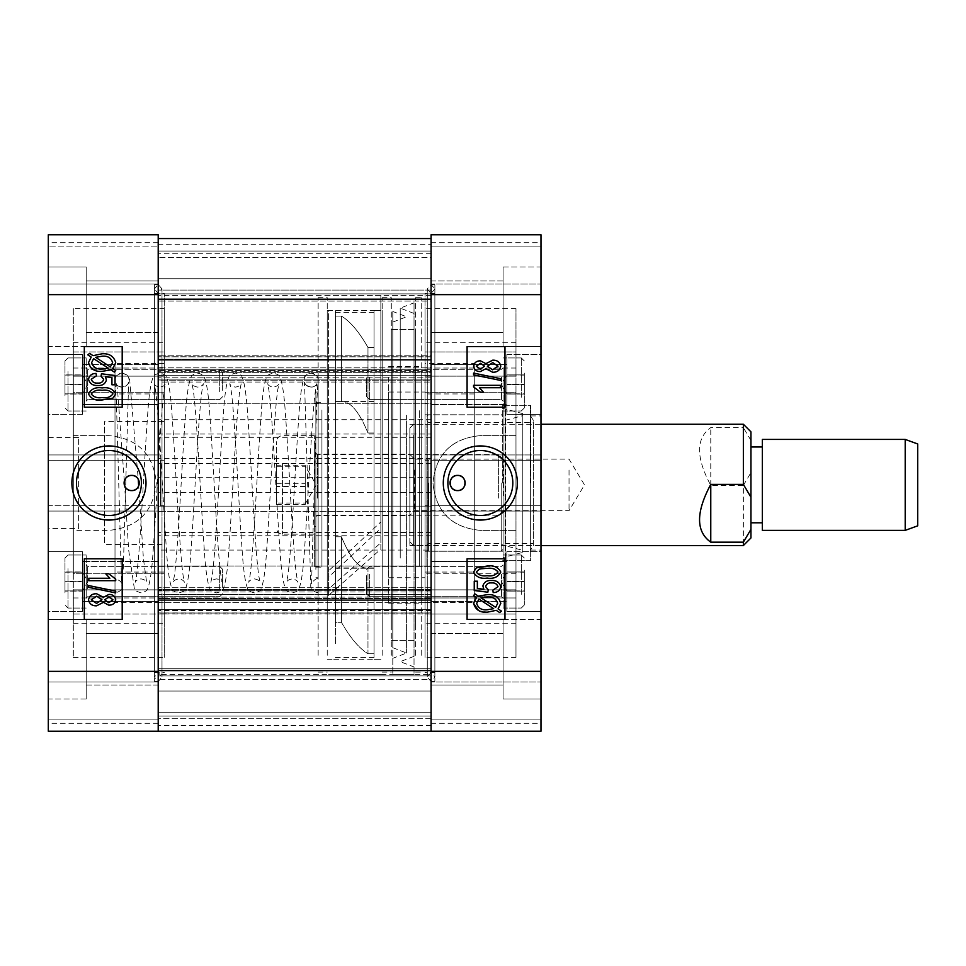 <?xml version="1.0" encoding="UTF-8"?>
<svg xmlns="http://www.w3.org/2000/svg" width="966" height="966" viewBox="0 0 966 966"><rect width="100%" height="100%" fill="white"/><g stroke="black" fill="none" stroke-linecap="round" stroke-linejoin="round"><path stroke-width="0.72" stroke-dasharray="4.83 3.62" d="M480.344 450.53A32.47 32.47 0 0 0 447.886 483A32.47 32.47 0 0 0 480.344 515.47A32.47 32.47 0 0 0 512.813 483A32.47 32.47 0 0 0 480.344 450.53M503.081 619.435L540.984 619.435L540.984 699.022L540.984 619.435L540.984 699.022L540.984 619.435L503.081 619.435L503.081 699.022L540.984 699.022L503.081 699.022L503.081 619.435M503.081 266.978L540.984 266.978L540.984 346.565L540.984 266.978L540.984 346.565L540.984 266.978L503.081 266.978L503.081 346.565L540.984 346.565L503.081 346.565L503.081 266.978M431.077 633.455L503.081 633.455L503.081 685.003L503.081 633.455L503.081 685.003L503.081 633.455L431.077 633.455L431.077 685.003L503.081 685.003L431.077 685.003L431.077 633.455M431.077 280.997L503.081 280.997L503.081 332.546L503.081 280.997L503.081 332.546L503.081 280.997L431.077 280.997L431.077 332.546L503.081 332.546L431.077 332.546L431.077 280.997M506.872 551.598L540.984 551.598L540.984 611.478L540.984 551.598L540.984 611.478L540.984 551.598L506.872 551.598L506.872 611.478L540.984 611.478L506.872 611.478L506.872 551.598M431.077 561.451L506.872 561.451L506.872 601.625L506.872 561.451L506.872 601.625L506.872 561.451L431.077 561.451L431.077 601.625L506.872 601.625L431.077 601.625L431.077 561.451M506.872 354.522L540.984 354.522L540.984 414.402L540.984 354.522L540.984 414.402L540.984 354.522L506.872 354.522L506.872 414.402L540.984 414.402L506.872 414.402L506.872 354.522M431.077 364.375L506.872 364.375L506.872 404.549L506.872 364.375L506.872 404.549L506.872 364.375L431.077 364.375L431.077 404.549L506.872 404.549L431.077 404.549L431.077 364.375M515.977 483L515.977 392.208L425.016 392.208L425.016 597.966L425.016 368.034L425.016 483L425.016 392.208L515.977 392.208L515.977 368.034L425.016 368.034L515.977 368.034L515.977 597.966L425.016 597.966L425.016 483L425.016 597.966L515.977 597.966L515.977 483M515.977 657.339L515.977 589.864L515.977 623.227L515.977 589.864L425.016 589.864L425.016 623.227L425.016 589.864L515.977 589.864L515.977 614.05L425.016 614.05L425.016 657.339L425.016 614.05L515.977 614.05L515.977 657.339L425.016 657.339M515.977 623.227L425.016 623.227M540.984 483L540.984 415.923L540.984 483M530.757 483L530.757 405.309L530.757 483M502.706 483L502.706 405.309L502.706 483M425.016 363.614L425.016 602.386L425.016 363.614L474.282 363.614L474.282 602.386L474.282 363.614M425.016 602.386L474.282 602.386M434.869 483L434.869 284.789L434.869 681.211L434.869 288.955L431.077 284.415L427.286 288.955L427.286 483L427.286 288.955L431.077 293.507L434.869 288.955L434.869 677.045L431.077 681.585L427.286 677.045L431.077 672.493L434.869 677.045L434.869 483M425.016 483L425.016 293.507L425.016 483M431.077 483L431.077 284.789L431.077 483M425.016 393.935L425.016 460.263L428.807 460.263L428.807 505.737L428.807 460.263L428.807 483L428.807 460.263L425.016 460.263L425.016 393.935L474.282 393.935L474.282 572.065L474.282 393.935M425.016 572.065L425.016 505.737L428.807 505.737L428.807 483L428.807 505.737L425.016 505.737L425.016 572.065L474.282 572.065M428.807 460.263L425.016 460.263L428.807 460.263M485.874 368.71L480.416 371.548C476.552 371.608 474.258 369.833 473.557 366.223C474.282 362.576 476.612 360.789 480.525 360.861L485.874 363.663L492.732 360.173C497.188 360.064 499.881 362.069 500.774 366.186C499.869 370.352 497.164 372.369 492.636 372.236L485.874 368.71M500.774 380.471L473.557 374.868L473.557 373.093L500.774 378.696L500.774 380.471M500.436 385.325L500.436 387.74L479.414 387.74L483.555 392.22L480.452 392.22L473.557 386.895L473.557 385.325L500.436 385.325M467.085 346.565L467.085 407.205L504.976 407.205L504.976 346.565L467.085 346.565M487.178 578.091C480.706 579.032 476.166 577.016 473.557 572.041L476.359 567.875L487.178 566.028C493.65 565.098 498.178 567.114 500.774 572.077C498.154 577.064 493.614 579.069 487.178 578.091M493.203 592.556L492.853 590.154L498.021 586.748C496.995 583.923 494.834 582.655 491.549 582.921C488.434 582.667 486.453 583.911 485.62 586.652L488.241 589.803L487.842 592.218L474.246 590.492L474.246 581.194L477.349 581.194L477.349 588.451L483.869 589.272L482.867 585.964C484.111 582.051 486.961 580.228 491.404 580.506C496.391 580.252 499.507 582.329 500.774 586.724C499.929 590.576 497.405 592.52 493.203 592.556M473.557 603.267L476.528 597.556L473.557 595.636L474.922 593.897L478.399 596.143L487.323 594.633C494.459 594.15 498.939 597.073 500.774 603.388L498.07 608.906L501.463 611.116L499.712 612.589L496.222 610.343L487.202 612.202M484.051 612.021L483.012 611.876M480.537 611.273L478.436 610.403M467.085 558.795L467.085 619.435L504.976 619.435L504.976 558.795L467.085 558.795M431.077 294.642L431.077 234.762L431.077 246.885L431.077 234.762L431.077 242.72L431.077 234.762L540.984 234.762L540.984 284.028L540.984 234.762L540.984 246.885L540.984 234.762L431.077 234.762L540.984 234.762L431.077 234.762L540.984 234.762L540.984 671.358L431.077 671.358L431.077 454.95L540.984 454.95L431.077 454.95L431.077 460.263L431.077 294.642L540.984 294.642M431.077 731.238L158.207 731.238L431.077 731.238L158.207 731.238L431.077 731.238L431.077 670.597L431.077 716.084L158.207 716.084L158.207 670.597L158.207 731.238L158.207 725.551L158.207 731.238L431.077 731.238L431.077 725.551L431.077 731.238L158.207 731.238L540.984 731.238L431.077 731.238L540.984 731.238L431.077 731.238L431.077 671.358L431.077 731.238L540.984 731.238L431.077 731.238L540.984 731.238L540.984 671.358M428.807 505.737L425.016 505.737L425.016 551.224L425.016 505.737L428.807 505.737M431.077 246.885L431.077 284.028L540.984 284.028L431.077 284.028L540.984 284.028L431.077 284.028L431.077 246.885L431.077 284.028L431.077 246.885L540.984 246.885L431.077 246.885L540.984 246.885L431.077 246.885L540.984 246.885L431.077 246.885L540.984 246.885L431.077 246.885L431.077 234.762L431.077 246.885M431.077 719.115L431.077 681.972L540.984 681.972L431.077 681.972L540.984 681.972L431.077 681.972L431.077 719.115L431.077 681.972L431.077 719.115L540.984 719.115L431.077 719.115M431.077 234.762L540.984 234.762L431.077 234.762M540.984 505.737L431.077 505.737L540.984 505.737M425.016 351.95L425.016 308.661L425.016 351.95L515.977 351.95L515.977 308.661L515.977 351.95L425.016 351.95M425.016 376.136L425.016 342.773L425.016 376.136L515.977 376.136L515.977 342.773L515.977 376.136L425.016 376.136M540.984 460.263L431.077 460.263L540.984 460.263M431.077 511.05L540.984 511.05L431.077 511.05M515.977 573.792L425.016 573.792L515.977 573.792M515.977 435.63L480.344 435.63C451.569 438.431 435.775 454.201 432.973 482.952C435.726 511.763 451.52 527.569 480.344 530.37L515.977 530.37L480.344 530.37C451.508 527.581 435.726 511.775 432.973 482.952C435.775 454.189 451.557 438.419 480.344 435.63L515.977 435.63L515.977 368.034L515.977 435.63M487.166 609.788L493.662 608.677L478.955 599.125L476.661 603.339C478.146 608.157 481.648 610.307 487.166 609.788M497.683 603.303C496.162 598.654 492.72 596.565 487.359 597.036L480.959 597.809L495.679 607.36L497.683 603.303M479.679 569.071L476.31 572.138C478.87 575.265 482.493 576.448 487.166 575.676C491.923 576.473 495.546 575.253 498.021 572.005C495.473 568.865 491.863 567.682 487.166 568.443L485.282 568.467M480.525 363.276L476.31 366.223L480.344 369.133L484.582 366.186L480.525 363.276M492.732 362.588L487.347 366.247L492.624 369.821L498.021 366.186L492.732 362.588M501.197 483L501.197 551.224L501.197 483M426.912 483L426.912 549.702L426.912 483M428.421 483L428.421 551.224L428.421 483M505.109 545.657L505.109 420.343L505.109 545.657L522.799 550.354L522.799 415.646L522.799 550.354M505.109 420.343L522.799 415.646M522.799 552.371L522.799 413.629L522.799 552.371L503.081 557.599L503.081 408.401L503.081 557.599M522.799 413.629L503.081 408.401M503.081 561.475L503.081 404.525L503.081 561.475L505.109 561.475L505.109 404.525L505.109 561.475L505.556 560.691L530.37 560.691L530.37 405.309L530.37 560.691M503.081 404.525L505.109 404.525L505.556 405.309L505.556 560.691L505.556 405.309L530.37 405.309M533.401 545.657L533.401 420.343L533.401 545.657L530.37 550.27L530.37 415.73L530.37 550.27M533.401 420.343L530.37 415.73M505.109 422.359L505.109 543.641L505.109 422.359L533.401 422.359L533.401 543.641L533.401 422.359M505.109 543.641L533.401 543.641M431.077 244.241L431.077 238.554L158.207 238.554L431.077 238.554L158.207 238.554L158.207 299.194L158.207 238.554L431.077 238.554L431.077 278.727L158.207 278.727L431.077 278.727L158.207 278.727L431.077 278.727L431.077 251.063L431.077 278.727L431.077 251.063L158.207 251.063L431.077 251.063L158.207 251.063L431.077 251.063L158.207 251.063L431.077 251.063L158.207 251.063L431.077 251.063L431.077 238.554L431.077 244.241L158.207 244.241M431.077 670.597L431.077 610.198L431.077 613.048L158.207 613.048L158.207 299.194L431.077 299.194L431.077 238.554L431.077 299.194L158.207 299.194L158.207 355.802L158.207 299.194L431.077 299.194L431.077 511.425L158.207 511.425L431.077 511.425L431.077 506.124L158.207 506.124L431.077 506.124L431.077 670.597L158.207 670.597L158.207 610.198L158.207 613.048L431.077 613.048L431.077 609.582L158.207 609.582L431.077 609.582L431.077 602.591L431.077 670.597L158.207 670.597L158.207 716.084L158.207 675.91L158.207 716.084L431.077 716.084L431.077 679.69L158.207 679.69L431.077 679.69L431.077 675.91L431.077 712.292L158.207 712.292L431.077 712.292L431.077 716.084L431.077 670.597L158.207 670.597M431.077 599.21L431.077 598.522L158.207 598.522L158.207 599.21L158.207 594.488L158.207 598.522L431.077 598.522L431.077 594.488L431.077 599.21L158.207 599.21L431.077 599.21L431.077 597.121L431.077 599.21M158.207 403.788L158.207 370.582L158.207 403.788L431.077 403.788L431.077 371.27L158.207 371.27L431.077 371.27L431.077 370.582L431.077 375.303L158.207 375.303L431.077 375.303L431.077 377.791L158.207 377.791L431.077 377.791L431.077 403.788L158.207 403.788L158.207 356.744L158.207 403.788M158.207 380.193L158.207 370.582L158.207 382.041L431.077 382.041L158.207 382.041L158.207 293.881L158.207 380.193L431.077 380.193L431.077 382.041L431.077 370.582L158.207 370.582L431.077 370.582L431.077 372.659L158.207 372.659L431.077 372.659L431.077 379.155L158.207 379.155L431.077 379.155L431.077 382.041L431.077 380.193L158.207 380.193M158.207 359.195L158.207 355.802L158.207 359.594L431.077 359.594L158.207 359.594L158.207 356.744L158.207 359.195L431.077 359.594L431.077 253.708L431.077 290.09L158.207 290.09L431.077 290.09L431.077 293.881L431.077 257.499L158.207 257.499L431.077 257.499L431.077 253.708L431.077 355.802L158.207 355.802L431.077 355.802L431.077 359.594L158.207 359.195M431.077 369.229L431.077 403.788L431.077 360.197L158.207 360.197L431.077 360.197L431.077 356.744L431.077 367.201L158.207 367.201L431.077 367.201L431.077 369.229L158.207 369.229L431.077 369.229M158.207 597.121L158.207 590.637L158.207 597.121L431.077 597.121L158.207 597.121M158.207 550.077L158.207 492.479L158.207 550.077L431.077 550.077L431.077 492.479L431.077 550.077M431.077 674.389L431.077 295.403L431.077 674.389L158.207 674.389L158.207 295.403L158.207 674.389M431.077 295.403L158.207 295.403M158.207 294.642L158.207 460.263L48.3 460.263L158.207 460.263L158.207 454.95L158.207 511.05L158.207 505.737L48.3 505.737L48.3 671.358L158.207 671.358L158.207 731.238L48.3 731.238L158.207 731.238L48.3 731.238L158.207 731.238L158.207 681.972L158.207 731.238L158.207 718.728L431.077 718.728L431.077 691.064L158.207 691.064L158.207 718.728L158.207 691.064L158.207 718.728L158.207 691.064L431.077 691.064L158.207 691.064L431.077 691.064L431.077 718.728L431.077 691.064L431.077 718.728L158.207 718.728L158.207 731.238L158.207 505.737L48.3 505.737L48.3 294.642L158.207 294.642L158.207 234.762L48.3 234.762L158.207 234.762L158.207 242.72L158.207 234.762L48.3 234.762L48.3 294.642M431.077 600.562L431.077 602.591L158.207 602.591L158.207 566.004L158.207 602.591L431.077 602.591L431.077 566.004L431.077 594.488L158.207 594.488L431.077 594.488L431.077 592.001L158.207 592.001L431.077 592.001L431.077 566.004L158.207 566.004L431.077 566.004L431.077 600.562L158.207 600.562L431.077 600.562M431.077 668.713L431.077 675.91L158.207 675.91L158.207 587.739L158.207 675.91L431.077 675.91L158.207 675.91L431.077 675.91L431.077 587.739L431.077 597.121L431.077 590.637L158.207 590.637L431.077 590.637L431.077 587.739L158.207 587.739L431.077 587.739L431.077 589.598L158.207 589.598L431.077 589.598L431.077 668.713L158.207 668.713L431.077 668.713M431.077 356.852L158.207 356.744L431.077 356.744L431.077 359.195L431.077 356.852L158.207 356.852L431.077 356.852M431.077 301.078L431.077 293.881L158.207 293.881L431.077 293.881L158.207 293.881L431.077 293.881L431.077 380.193L431.077 301.078L158.207 301.078L431.077 301.078M431.077 434.024L431.077 477.313L431.077 434.024L158.207 434.024L158.207 419.715L158.207 477.313L158.207 434.024M431.077 463.668L158.207 463.668L431.077 463.668M431.077 238.554L158.207 238.554M431.077 477.313L158.207 477.313L431.077 477.313M431.077 492.479L158.207 492.479L431.077 492.479M431.077 458.367L158.207 458.367L431.077 458.367M431.077 718.728L158.207 718.728L431.077 718.728M431.077 253.708L158.207 253.708L431.077 253.708M431.077 716.084L158.207 716.084L431.077 716.084M108.941 450.53A32.47 32.47 0 0 0 76.471 483A32.47 32.47 0 0 0 108.941 515.47A32.47 32.47 0 0 0 141.398 483A32.47 32.47 0 0 0 108.941 450.53M86.203 699.022L48.3 699.022L48.3 619.435L48.3 699.022L48.3 619.435L48.3 699.022L86.203 699.022L86.203 619.435L48.3 619.435L86.203 619.435L86.203 699.022M86.203 346.565L48.3 346.565L48.3 266.978L48.3 346.565L48.3 266.978L48.3 346.565L86.203 346.565L86.203 266.978L48.3 266.978L86.203 266.978L86.203 346.565M158.207 685.003L86.203 685.003L86.203 633.455L86.203 685.003L86.203 633.455L86.203 685.003L158.207 685.003L158.207 633.455L86.203 633.455L158.207 633.455L158.207 685.003M158.207 332.546L86.203 332.546L86.203 280.997L86.203 332.546L86.203 280.997L86.203 332.546L158.207 332.546L158.207 280.997L86.203 280.997L158.207 280.997L158.207 332.546M82.412 611.478L48.3 611.478L48.3 551.598L48.3 611.478L48.3 551.598L48.3 611.478L82.412 611.478L82.412 551.598L48.3 551.598L82.412 551.598L82.412 611.478M158.207 601.625L82.412 601.625L82.412 561.451L82.412 601.625L82.412 561.451L82.412 601.625L158.207 601.625L158.207 561.451L82.412 561.451L158.207 561.451L158.207 601.625M82.412 414.402L48.3 414.402L48.3 354.522L48.3 414.402L48.3 354.522L48.3 414.402L82.412 414.402L82.412 354.522L48.3 354.522L82.412 354.522L82.412 414.402M158.207 404.549L82.412 404.549L82.412 364.375L82.412 404.549L82.412 364.375L82.412 404.549L158.207 404.549L158.207 364.375L82.412 364.375L158.207 364.375L158.207 404.549M73.307 308.661L73.307 376.136L73.307 342.773L73.307 376.136L164.268 376.136L164.268 308.661L164.268 376.136L164.268 342.773L164.268 376.136L73.307 376.136L73.307 351.95L164.268 351.95L73.307 351.95L73.307 308.661L164.268 308.661M73.307 342.773L164.268 342.773M78.62 528.474L78.62 437.526L78.62 528.474L48.3 528.474L48.3 437.526L48.3 528.474M78.62 437.526L48.3 437.526M164.268 602.386L164.268 363.614L164.268 602.386L115.002 602.386L115.002 363.614L115.002 602.386M164.268 363.614L115.002 363.614M154.415 483L154.415 284.789L154.415 681.211L154.415 288.955L158.207 293.507L161.998 288.955L161.998 483L161.998 288.955L158.207 284.415L154.415 288.955L154.415 677.045L158.207 672.493L161.998 677.045L158.207 681.585L154.415 677.045L154.415 483M164.268 483L164.268 293.507L164.268 483M158.207 483L158.207 284.789L158.207 483M164.268 393.935L164.268 460.263L164.268 421.599L164.268 460.263L160.477 460.263L160.477 505.737L160.477 460.263L160.477 505.737L160.477 460.263L164.268 460.263L164.268 393.935L115.002 393.935L115.002 572.065L115.002 393.935M164.268 544.401L164.268 505.737L164.268 572.065L164.268 505.737L160.477 505.737L164.268 505.737L164.268 544.401L104.388 544.401L104.388 421.599L104.388 544.401M164.268 421.599L104.388 421.599M164.268 572.065L115.002 572.065M103.41 597.29L108.868 594.452C112.732 594.392 115.026 596.167 115.727 599.777C115.002 603.412 112.672 605.211 108.76 605.139L103.41 602.337L96.552 605.827C92.096 605.936 89.403 603.931 88.51 599.814C89.415 595.648 92.12 593.631 96.648 593.764L103.41 597.29M88.51 585.529L115.727 591.132L115.727 592.907L88.51 587.304L88.51 585.529M88.848 580.675L88.848 578.26L109.87 578.26L105.729 573.78L108.832 573.78L115.727 579.105L115.727 580.675L88.848 580.675M122.199 619.435L122.199 558.795L84.308 558.795L84.308 619.435L122.199 619.435M102.106 387.909C108.578 386.98 113.119 388.996 115.727 393.959L112.925 398.125L102.106 399.972C95.634 400.902 91.106 398.886 88.51 393.923C91.13 388.936 95.658 386.931 102.106 387.909M96.093 373.444L96.431 375.846L91.263 379.252C92.301 382.077 94.451 383.345 97.735 383.079C100.862 383.333 102.831 382.089 103.664 379.348L101.056 376.197L101.442 373.782L115.039 375.508L115.039 384.806L111.935 384.806L111.935 377.549L105.415 376.728L106.429 380.036C105.173 383.949 102.324 385.772 97.88 385.494C92.893 385.76 89.766 383.683 88.51 379.276C89.355 375.424 91.879 373.48 96.093 373.444M112.756 368.444L115.727 370.364L114.362 372.103L110.897 369.857L101.961 371.367C94.825 371.85 90.333 368.927 88.51 362.612L91.215 357.094L87.821 354.884L89.584 353.411L93.062 355.657L102.082 353.798C109.375 353.302 113.916 356.285 115.727 362.733L112.756 368.444M122.199 407.205L122.199 346.565L84.308 346.565L84.308 407.205L122.199 407.205M73.307 435.63L73.307 368.034L73.307 435.63L108.941 435.63L73.307 435.63M160.477 460.263L164.268 460.263L160.477 460.263M160.477 505.737L164.268 505.737L160.477 505.737M158.207 731.238L48.3 731.238L158.207 731.238L48.3 731.238L48.3 671.358M158.207 246.885L158.207 234.762L158.207 246.885L158.207 234.762L158.207 246.885L48.3 246.885L158.207 246.885L48.3 246.885L158.207 246.885L48.3 246.885L158.207 246.885L48.3 246.885L158.207 246.885L158.207 284.028L158.207 246.885M48.3 234.762L158.207 234.762L48.3 234.762M164.268 597.966L164.268 368.034L164.268 597.966L164.268 368.034L164.268 597.966L73.307 597.966L73.307 530.37L108.941 530.37C137.715 527.569 153.509 511.799 156.311 483.048C153.558 454.237 137.764 438.431 108.941 435.63C137.727 438.419 153.509 454.189 156.311 482.952C153.57 511.775 137.776 527.581 108.941 530.37L73.307 530.37L73.307 597.966L164.268 597.966M164.268 614.05L164.268 657.339L164.268 589.864L164.268 614.05L73.307 614.05L73.307 657.339L73.307 614.05L164.268 614.05M164.268 589.864L164.268 623.227L164.268 589.864L73.307 589.864L73.307 623.227L73.307 589.864L164.268 589.864M158.207 284.028L48.3 284.028L158.207 284.028M158.207 454.95L48.3 454.95L158.207 454.95M158.207 511.05L48.3 511.05L158.207 511.05M158.207 719.115L48.3 719.115L158.207 719.115M158.207 681.972L48.3 681.972L158.207 681.972M73.307 368.034L164.268 368.034L73.307 368.034L73.307 392.208L164.268 392.208L73.307 392.208L73.307 573.792L164.268 573.792L73.307 573.792L73.307 597.966L73.307 368.034M102.118 356.212L95.622 357.323L110.329 366.875L112.624 362.661C111.138 357.843 107.637 355.693 102.118 356.212M91.613 362.697C93.122 367.358 96.564 369.435 101.925 368.964L108.325 368.191L93.605 358.64L91.613 362.697M102.118 397.557C106.888 398.366 110.51 397.123 112.974 393.862C110.414 390.735 106.791 389.564 102.118 390.324C97.361 389.527 93.738 390.747 91.263 393.995C93.811 397.135 97.421 398.318 102.118 397.557M108.76 602.724L112.974 599.777L108.941 596.867L104.702 599.814L108.76 602.724M96.552 603.412L101.949 599.753L96.66 596.179L91.263 599.814L96.552 603.412M425.016 410.731L425.016 566.378L425.016 410.731M419.329 410.731L419.329 566.378L419.329 410.731M421.224 377.271L421.224 603.134L421.224 377.271M388.634 377.271L388.634 603.134L388.634 377.271M388.634 569.409L388.634 392.039L388.634 569.409M425.016 569.409L425.016 392.039L425.016 569.409M415.537 655.298L415.537 297.673L415.537 655.298M421.224 655.298L421.224 297.673L421.224 655.298M391.29 626.33L391.29 329.515L391.29 626.33M415.537 626.33L415.537 329.515L415.537 626.33M382.186 655.298L382.186 297.673L382.186 655.298M391.29 655.298L391.29 297.673L391.29 655.298M374.035 643.573L374.035 310.557L374.035 643.573M382.186 643.573L382.186 310.557L382.186 643.573M335.383 560.437L335.383 401.892L335.383 560.437M374.035 560.437L374.035 401.892L374.035 560.437M327.233 643.573L327.233 310.557L327.233 643.573M335.383 643.573L335.383 310.557L335.383 643.573M318.14 655.298L318.14 297.673L318.14 655.298M327.233 655.298L327.233 297.673L327.233 655.298M315.87 569.409L315.87 392.039L315.87 569.409M318.14 569.409L318.14 392.039L318.14 569.409M321.932 410.043L321.932 567.139L321.932 410.043M315.87 410.043L315.87 567.139L315.87 410.043M315.87 522.835L315.87 443.201L315.87 522.835M321.932 522.835L321.932 443.201L321.932 522.835M409.85 456.954L409.85 515.59L409.85 456.954M315.87 456.954L315.87 515.59L315.87 456.954M419.329 429.701L419.329 545.536L419.329 429.701M409.85 429.701L409.85 545.536L409.85 429.701M367.974 568.189L374.035 568.189L374.035 653.704L367.974 653.704C359.135 648.355 350.296 637.886 341.445 622.309L335.383 622.309L335.383 536.794L341.445 536.794C350.296 558.227 359.135 568.696 367.974 568.189L367.974 653.704C359.135 648.355 350.296 637.886 341.445 622.309L335.383 622.309L335.383 312.453L335.383 316.087L341.445 316.087C350.296 321.436 359.135 331.906 367.974 347.482L374.035 347.482L374.035 657.339L374.035 653.704L367.974 653.704L367.974 568.189L374.035 568.189L374.035 653.704L374.035 312.453L374.035 432.997L367.974 432.997C359.135 411.564 350.296 401.095 341.445 401.602L335.383 401.602L335.383 568.274L335.383 536.794L341.445 536.794L341.445 622.309L341.445 536.794C350.296 558.227 359.135 568.696 367.974 568.189L366.802 568.274L367.974 568.189M374.035 519.43L374.035 401.518L374.035 519.43M367.974 347.482L367.974 432.997C359.135 411.564 350.296 401.095 341.445 401.602L335.383 401.602L335.383 316.087L341.445 316.087L341.445 401.602L342.628 401.518L341.445 401.602L341.445 316.087C350.296 321.436 359.135 331.906 367.974 347.482L374.035 347.482L374.035 432.997L367.974 432.997L367.974 347.482M380.858 549.074L380.858 542.771L328.561 589.031L328.561 595.442L380.858 549.074L380.858 295.403L380.858 528.33L328.561 577.173L328.561 570.87L380.858 521.918L380.858 310.557L328.561 310.557L328.561 570.87M328.561 595.442L328.561 577.173M328.561 589.031L328.561 310.557M380.858 542.771L380.858 310.557M380.858 528.33L380.858 521.918M419.329 451.146L419.329 566.378L419.329 451.146M426.912 451.146L426.912 566.378L426.912 451.146M426.912 510.012L426.912 424.255L426.912 510.012M419.329 510.012L419.329 424.255L419.329 510.012M314.348 451.146L314.348 566.378L314.348 451.146M321.932 451.146L321.932 566.378L321.932 451.146M321.932 502.163L321.932 443.201L321.932 502.163M314.348 502.163L314.348 443.201L314.348 502.163M392.8 417.457L392.8 647.703L392.8 417.457M406.601 415.259L406.601 653.016L406.601 415.259M392.8 556.73L392.8 311.475L392.8 556.73M392.8 406.408L392.8 674.389L392.8 406.408M414.028 406.408L414.028 674.389L414.028 406.408M414.028 560.304L414.028 302.829L414.028 560.304M400.226 558.106L400.226 308.13L400.226 558.106M414.028 413.883L414.028 656.349L414.028 413.883M414.028 549.256L414.028 329.515L414.028 549.256M392.8 549.256L392.8 329.515L392.8 549.256M917.7 525.83L917.7 443.962M905.202 439.421L905.202 530.37M762.319 506.727L762.319 446.992L762.319 506.727M750.944 506.727L750.944 446.992L750.944 506.727M762.319 439.421L762.319 530.37M409.85 531.36L409.85 428.047L409.85 531.36M413.641 435.34L413.641 545.536L413.641 435.34M409.85 467.315L409.85 515.409L409.85 467.315M414.595 470.044L414.595 510.664L414.595 470.044M569.034 470.044L569.034 510.664L569.034 470.044M750.944 537.953L750.944 431.838M743.361 424.255L743.361 427.612L710.771 427.612C695.834 438.262 695.834 457.522 710.771 485.391L743.361 485.391L743.361 545.536M743.361 485.391L750.944 472.603M750.944 440.411L743.361 427.612M710.771 485.391L710.771 427.612M82.412 393.935L82.412 384.251L64.976 384.251L64.976 374.88L64.976 394.043L64.976 384.673L82.412 384.673L64.976 384.673L64.976 375.098L82.412 375.098L82.412 394.043L64.976 394.043L64.976 374.88L82.412 375.098L82.412 393.935L82.412 379.566L82.412 384.251L64.976 384.251L64.976 394.043L82.412 394.043L82.412 374.88L64.976 374.88L82.412 374.88L82.412 393.826L64.976 393.826L82.412 393.935L87.882 384.468L82.412 374.989L87.882 384.468L82.412 393.935M64.976 395.819L64.976 360.97L64.976 395.819M86.203 376.402L86.203 401.144L86.203 376.402M222.639 390.361L222.639 372.26L222.639 390.361M219.68 391.785L219.68 369.302L219.68 391.785M86.203 397.28L86.203 357.939L86.203 397.28M276.457 504.578L305.256 504.578L305.256 465.95L305.256 503.008L276.457 503.008L276.457 504.578L276.457 465.201L276.457 503.008M276.457 503.745L276.457 441.691L276.457 503.745M314.348 470.345L314.348 518.247L314.348 470.345M503.841 495.836L503.841 459.804L503.841 495.836M498.613 498.118L498.613 454.575L498.613 498.118M314.348 506.389L314.348 435.63L314.348 506.389M305.256 504.578L305.256 503.008M276.457 483.314L305.256 483.314L305.256 503.841L305.256 466.783L276.457 466.783M305.256 483.314L305.256 465.201L276.457 465.201M305.256 465.201L305.256 466.783M305.256 486.466L276.457 486.466M82.412 591.011L82.412 581.327L64.976 581.327L64.976 571.957L64.976 591.12L64.976 581.749L82.412 581.749L64.976 581.749L64.976 572.174L82.412 572.174L82.412 591.12L64.976 591.12L64.976 571.957L82.412 572.174L82.412 591.011L82.412 576.642L82.412 581.327L64.976 581.327L64.976 591.12L82.412 591.12L82.412 571.957L64.976 571.957L82.412 571.957L82.412 590.902L64.976 590.902L82.412 591.011L87.882 581.532L82.412 572.065L87.882 581.532L82.412 591.011M64.976 592.895L64.976 558.034L64.976 592.895M86.203 573.478L86.203 598.208L86.203 573.478M222.639 587.437L222.639 569.336L222.639 587.437M219.68 588.862L219.68 566.378L219.68 588.862M86.203 594.356L86.203 555.003L86.203 594.356M506.872 389.358L506.872 375.098L524.309 374.88L524.309 394.043L506.872 393.826L524.309 393.826L524.309 384.251L506.872 384.251L506.872 394.043L524.309 394.043L524.309 374.88L524.309 384.251L506.872 384.251L506.872 393.935L506.872 374.989L524.309 375.098L524.309 394.043L506.872 394.043L506.872 374.88L524.309 374.88L506.872 374.88L506.872 384.673L524.309 384.673L506.872 384.673L506.872 389.358M524.309 373.105L524.309 407.966L524.309 373.105M503.081 392.522L503.081 367.792L503.081 392.522M366.645 378.563L366.645 396.664L366.645 378.563M369.604 377.138L369.604 399.622L369.604 377.138M503.081 371.644L503.081 410.997L503.081 371.644M506.872 586.434L506.872 572.174L524.309 571.957L524.309 591.12L506.872 590.902L524.309 590.902L524.309 581.327L506.872 581.327L506.872 591.12L524.309 591.12L524.309 571.957L524.309 581.327L506.872 581.327L506.872 591.011L506.872 572.065L524.309 572.174L524.309 591.12L506.872 591.12L506.872 571.957L524.309 571.957L506.872 571.957L506.872 581.749L524.309 581.749L506.872 581.749L506.872 586.434M524.309 570.182L524.309 605.03L524.309 570.182M503.081 589.598L503.081 564.856L503.081 589.598M366.645 575.639L366.645 593.74L366.645 575.639M369.604 574.215L369.604 596.698L369.604 574.215M503.081 568.72L503.081 608.061L503.081 568.72M318.14 380.109A7.016 7.016 0 0 0 311.124 373.093A7.016 7.016 0 0 0 304.121 380.109A7.016 7.016 0 0 0 311.124 387.112A7.016 7.016 0 0 0 318.14 380.109L318.14 578.888L318.14 379.215L316.715 402.436L311.547 583.911C310.629 583.959 315.797 577.402 318.14 578.888L318.14 378.877C318.961 377.03 316.619 375.098 311.124 373.093C306.814 374.24 304.652 375.52 304.628 376.909C302.056 382.439 300.136 395.48 298.868 416.032C295.246 465.141 291.382 553.506 287.699 576.593L286.528 582.244C287.119 580.602 289.015 579.479 292.215 578.888C295.415 579.479 297.311 580.602 297.902 582.244L296.743 576.593C293.048 553.506 289.184 465.141 285.574 416.032C284.306 395.48 282.386 382.439 279.814 376.909C279.79 375.52 277.616 374.24 273.306 373.093C268.995 374.24 266.833 375.52 266.797 376.909C264.225 382.439 262.305 395.48 261.037 416.032C257.427 465.141 253.563 553.506 249.868 576.593L248.709 582.244C249.3 580.602 251.196 579.479 254.396 578.888C257.596 579.479 259.492 580.602 260.083 582.244L258.912 576.593C255.229 553.506 251.365 465.141 247.743 416.032C246.475 395.48 244.555 382.439 241.983 376.909C241.959 375.52 239.797 374.24 235.487 373.093C231.176 374.24 229.002 375.52 228.978 376.909C226.406 382.439 224.486 395.48 223.218 416.032C219.608 465.141 215.744 553.506 212.049 576.593L210.878 582.244C211.469 580.602 213.365 579.479 216.565 578.888C219.777 579.479 221.673 580.602 222.265 582.244L221.093 576.593C217.398 553.506 213.534 465.141 209.924 416.032C208.656 395.48 206.736 382.439 204.164 376.909C204.14 375.52 201.966 374.24 197.656 373.093C193.345 374.24 191.183 375.52 191.159 376.909C188.587 382.439 186.667 395.48 185.4 416.032C181.777 465.141 177.913 553.506 174.218 576.593L173.059 582.244C173.651 580.602 175.546 579.479 178.746 578.888C181.946 579.479 183.842 580.602 184.434 582.244L183.274 576.593C179.579 553.506 175.715 465.141 172.105 416.032C170.837 395.48 168.917 382.439 166.345 376.909C166.309 375.52 164.148 374.24 159.837 373.093C155.526 374.24 153.352 375.52 153.328 376.909C150.756 382.439 148.836 395.48 147.569 416.032C143.958 465.141 140.094 553.506 136.399 576.593L135.24 582.244C135.82 580.602 137.727 579.479 140.927 578.888C143.946 579.334 145.842 580.457 146.615 582.244L143.415 558.686L138.669 485.946M318.14 592.907L318.14 592.895C312.73 591.409 310.279 588.68 310.774 584.744L304.495 382.089C304.58 384.287 306.79 385.965 311.124 387.112C314.336 386.521 316.232 385.398 316.812 383.756L315.653 389.407C311.958 412.494 308.094 500.859 304.483 549.968C303.215 570.52 301.295 583.561 298.723 589.091C298.699 590.48 296.526 591.76 292.215 592.907C287.904 591.76 285.743 590.48 285.719 589.091C283.135 583.561 281.215 570.52 279.947 549.968C276.336 500.859 272.472 412.494 268.777 389.407L267.618 383.756C268.21 385.398 270.106 386.521 273.306 387.112C276.505 386.521 278.401 385.398 278.993 383.756L277.834 389.407C274.139 412.494 270.275 500.859 266.664 549.968C265.396 570.52 263.476 583.561 260.892 589.091C260.868 590.48 258.707 591.76 254.396 592.907C250.085 591.76 247.912 590.48 247.888 589.091C245.316 583.561 243.396 570.52 242.128 549.968C238.517 500.859 234.653 412.494 230.959 389.407L229.799 383.756C230.379 385.398 232.275 386.521 235.487 387.112C238.687 386.521 240.582 385.398 241.174 383.756L240.003 389.407C236.32 412.494 232.444 500.859 228.833 549.968C227.565 570.52 225.646 583.561 223.074 589.091C223.049 590.48 220.876 591.76 216.565 592.907C212.266 591.76 210.093 590.48 210.069 589.091C207.497 583.561 205.577 570.52 204.309 549.968C200.699 500.859 196.822 412.494 193.14 389.407L191.968 383.756C192.56 385.398 194.456 386.521 197.656 387.112C200.868 386.521 202.763 385.398 203.343 383.756L202.184 389.407C198.489 412.494 194.625 500.859 191.014 549.968C189.747 570.52 187.827 583.561 185.255 589.091C185.231 590.48 183.057 591.76 178.746 592.907C174.435 591.76 172.274 590.48 172.25 589.091C169.666 583.561 167.746 570.52 166.478 549.968C162.868 500.859 159.004 412.494 155.309 389.407L154.149 383.756C154.741 385.398 156.637 386.521 159.837 387.112C163.037 386.521 164.932 385.398 165.524 383.756L164.365 389.407C160.67 412.494 156.806 500.859 153.196 549.968C151.928 570.52 150.008 583.561 147.424 589.091C147.4 590.48 145.238 591.76 140.927 592.907L135.904 590.926L134.419 589.091L128.659 549.968L124.626 485.789M115.002 380.109L115.002 592.907L115.002 380.109A7.016 7.016 0 0 0 122.018 387.112A7.016 7.016 0 0 0 129.021 380.109A7.016 7.016 0 0 0 122.018 373.093A7.016 7.016 0 0 0 115.002 380.109L115.002 378.877C114.181 377.03 116.524 375.098 122.018 373.093L126.92 374.965L129.637 379.421L138.247 479.233M115.002 379.203L115.002 578.875C119.313 580.047 121.511 581.725 121.595 583.911L116.403 401.627L115.002 379.215M431.077 612.939L158.207 612.939L431.077 612.939M431.077 535.768L158.207 535.768M431.077 437.296L158.207 437.296M431.077 532.495L158.207 532.495M431.077 610.597L158.207 610.597L431.077 610.597M431.077 613.99L158.207 613.99L431.077 613.99M68.006 371.644L68.006 410.997L68.006 371.644M87.713 391.785L87.713 369.302L87.713 391.785M282.519 463.402L282.519 534.162L282.519 463.402M317.379 498.118L317.379 454.575L317.379 498.118M68.006 568.72L68.006 608.061L68.006 568.72M87.713 588.862L87.713 566.378L87.713 588.862M521.278 397.28L521.278 357.939L521.278 397.28M501.571 377.138L501.571 399.622L501.571 377.138M521.278 594.356L521.278 555.003L521.278 594.356M501.571 574.215L501.571 596.698L501.571 574.215M530.757 415.923L540.984 415.923M502.706 405.309L530.757 405.309M434.869 672.493L425.016 672.493M434.869 284.789L431.077 284.789M425.016 414.776L502.706 414.776M425.016 551.224L502.706 551.224M434.869 681.211L431.077 681.211M434.869 293.507L425.016 293.507M502.706 560.691L530.757 560.691M530.757 550.077L540.984 550.077M515.977 308.661L425.016 308.661M515.977 342.773L425.016 342.773M431.077 723.28L540.984 723.28M431.077 242.72L540.984 242.72M427.286 483L427.286 677.045L427.286 483M502.706 549.702L501.197 551.224L428.421 551.224L426.912 549.702M426.912 420.85L428.421 422.359L501.197 422.359L502.706 420.85M426.912 416.298L428.421 414.776L501.197 414.776L502.706 416.298M426.912 545.15L428.421 543.641L501.197 543.641L502.706 545.15M431.077 419.715L158.207 419.715M431.077 610.198L158.207 610.198L431.077 610.198M431.077 725.551L158.207 725.551M154.415 672.493L164.268 672.493M154.415 284.789L158.207 284.789M154.415 681.211L158.207 681.211M154.415 293.507L164.268 293.507M73.307 657.339L164.268 657.339M73.307 623.227L164.268 623.227M158.207 242.72L48.3 242.72M158.207 723.28L48.3 723.28M161.998 483L161.998 677.045L161.998 483M426.912 403.414L425.016 403.414M388.634 366.645L421.224 366.645M388.634 577.753L425.016 577.753M415.537 672.119L421.224 672.119M391.29 640.277L415.537 640.277M382.186 672.119L391.29 672.119M374.035 659.235L382.186 659.235M335.383 567.899L374.035 567.899M327.233 659.235L335.383 659.235M318.14 672.119L327.233 672.119M315.87 577.753L318.14 577.753M315.87 402.653L321.932 402.653M315.87 526.579L314.348 526.579M315.87 454.201L409.85 454.201M409.85 424.255L426.912 424.255M409.85 545.536L426.912 545.536M315.87 515.59L409.85 515.59M315.87 443.201L314.348 443.201M315.87 567.139L321.932 567.139M315.87 392.039L318.14 392.039M318.14 297.673L327.233 297.673M327.233 310.557L335.383 310.557M335.383 401.892L374.035 401.892M374.035 310.557L382.186 310.557M382.186 297.673L391.29 297.673M391.29 329.515L415.537 329.515M415.537 297.673L421.224 297.673M388.634 392.039L425.016 392.039M388.634 603.134L421.224 603.134M426.912 566.378L425.016 566.378M374.035 568.274L335.383 568.274M374.035 401.518L335.383 401.518M374.035 657.339L335.383 657.339M374.035 312.453L335.383 312.453M380.858 674.389L328.561 674.389M380.858 295.403L328.561 295.403M380.858 659.235L328.561 659.235M314.348 566.378L321.932 566.378M314.348 403.414L321.932 403.414M392.8 647.703L406.601 653.016L392.8 658.317M392.8 322.076L406.601 316.776L392.8 311.475M392.8 674.389L414.028 674.389M414.028 313.443L400.226 308.13L414.028 302.829M414.028 656.349L400.226 661.65L414.028 666.963M392.8 329.515L414.028 329.515M392.8 640.277L414.028 640.277M392.8 295.403L414.028 295.403M409.85 541.745L413.641 545.536L540.984 545.536M409.85 454.382L414.595 459.128L569.034 459.128L584.515 484.896L569.034 510.664L414.595 510.664L409.85 515.409M409.85 428.047L413.641 424.255L540.984 424.255M68.006 357.939L64.976 360.97L68.006 357.939L86.203 357.939L68.006 357.939M87.713 399.622L86.203 401.144L87.713 399.622L219.68 399.622L87.713 399.622M222.639 372.26L219.68 369.302L87.713 369.302L86.203 367.792L87.713 369.302L219.68 369.302L222.639 372.26M86.203 410.997L68.006 410.997L64.976 407.966L68.006 410.997L86.203 410.997M222.639 396.664L219.68 399.622L222.639 396.664M305.256 503.841L316.196 484.896L305.256 465.95M314.348 534.162L282.519 534.162C278.836 533.8 276.807 531.783 276.457 528.1M503.841 459.804L498.613 454.575L317.379 454.575L314.348 451.545M503.841 509.976L498.613 515.216L317.379 515.216L314.348 518.247M314.348 435.63L282.519 435.63C278.836 435.98 276.807 438.009 276.457 441.691M68.006 555.003L64.976 558.034L68.006 555.003L86.203 555.003L68.006 555.003M87.713 596.698L86.203 598.208L87.713 596.698L219.68 596.698L87.713 596.698M222.639 569.336L219.68 566.378L87.713 566.378L86.203 564.856L87.713 566.378L219.68 566.378L222.639 569.336M86.203 608.061L68.006 608.061L64.976 605.03L68.006 608.061L86.203 608.061M222.639 593.74L219.68 596.698L222.639 593.74M501.402 384.468L506.872 393.935L501.402 384.468L506.872 374.989L501.402 384.468M521.278 357.939L524.309 360.97L521.278 357.939L503.081 357.939L521.278 357.939M501.571 399.622L503.081 401.144L501.571 399.622L369.604 399.622L501.571 399.622M366.645 372.26L369.604 369.302L501.571 369.302L503.081 367.792L501.571 369.302L369.604 369.302L366.645 372.26M503.081 410.997L521.278 410.997L524.309 407.966L521.278 410.997L503.081 410.997M366.645 396.664L369.604 399.622L366.645 396.664M501.402 581.532L506.872 591.011L501.402 581.532L506.872 572.065L501.402 581.532M521.278 555.003L524.309 558.034L521.278 555.003L503.081 555.003L521.278 555.003M501.571 596.698L503.081 598.208L501.571 596.698L369.604 596.698L501.571 596.698M366.645 569.336L369.604 566.378L501.571 566.378L503.081 564.856L501.571 566.378L369.604 566.378L366.645 569.336M503.081 608.061L521.278 608.061L524.309 605.03L521.278 608.061L503.081 608.061M366.645 593.74L369.604 596.698L366.645 593.74M124.336 481.104L117.49 389.407L116.331 383.756C116.91 385.398 118.806 386.521 122.018 387.112C126.353 385.965 128.563 384.287 128.647 382.089L123.37 566.704L121.861 587.557C121.801 590.021 119.518 591.808 115.002 592.907"/><path stroke-width="1.45" d="M457.606 490.583A7.583 7.583 0 0 1 450.023 483A7.583 7.583 0 0 1 457.606 475.417C447.85 474.946 447.813 491.042 457.606 490.583C467.387 491.042 467.387 474.958 457.606 475.417A7.583 7.583 0 0 1 465.189 483A7.583 7.583 0 0 1 457.606 490.583M480.344 445.942A37.058 37.058 0 0 0 443.285 483A37.058 37.058 0 0 0 480.344 520.058A37.058 37.058 0 0 0 517.402 483A37.058 37.058 0 0 0 480.344 445.942M480.344 450.53A32.47 32.47 0 0 0 447.886 483A32.47 32.47 0 0 0 480.344 515.47A32.47 32.47 0 0 0 512.813 483A32.47 32.47 0 0 0 480.344 450.53M478.436 610.403L473.557 603.267L476.528 597.556L473.557 595.636L474.922 593.897L478.399 596.143L487.323 594.633C494.459 594.15 498.939 597.073 500.774 603.388L498.07 608.906L501.463 611.116L499.712 612.589L496.222 610.343L487.202 612.202L484.051 612.021M483.012 611.876L480.537 611.273M540.984 234.762L540.984 731.238L431.077 731.238L431.077 234.762L540.984 234.762M467.085 558.795L467.085 619.435L504.976 619.435L504.976 558.795L467.085 558.795M467.085 346.565L467.085 407.205L504.976 407.205L504.976 346.565L467.085 346.565M487.202 612.202C479.969 612.722 475.417 609.751 473.557 603.267M487.166 609.788L493.662 608.677L478.955 599.125L476.661 603.339C478.146 608.157 481.648 610.307 487.166 609.788M497.683 603.303C496.162 598.654 492.72 596.565 487.359 597.036L480.959 597.809L495.679 607.36L497.683 603.303M500.774 586.724C499.929 590.576 497.405 592.52 493.203 592.556L492.853 590.154L498.021 586.748C496.995 583.923 494.834 582.655 491.549 582.921C488.434 582.667 486.453 583.911 485.62 586.652L488.241 589.803L487.842 592.218L474.246 590.492L474.246 581.194L477.349 581.194L477.349 588.451L483.869 589.272L482.867 585.964C484.111 582.051 486.961 580.228 491.404 580.506C496.391 580.252 499.507 582.329 500.774 586.724M487.178 578.091C480.706 579.032 476.166 577.016 473.557 572.041L476.359 567.875L487.178 566.028C493.65 565.098 498.178 567.114 500.774 572.077C498.154 577.064 493.614 579.069 487.178 578.091M487.166 568.443C482.408 567.634 478.786 568.865 476.31 572.138C478.87 575.265 482.493 576.448 487.166 575.676C491.923 576.473 495.546 575.253 498.021 572.005C495.473 568.865 491.863 567.682 487.166 568.443M485.282 568.467L480.983 568.805M480.971 568.817L479.679 569.071M473.557 385.325L500.436 385.325L500.436 387.74L479.414 387.74L483.555 392.22L480.452 392.22L473.557 386.895L473.557 385.325M500.774 378.696L500.774 380.471L473.557 374.868L473.557 373.093L500.774 378.696M485.874 368.71L480.416 371.548C476.552 371.608 474.258 369.833 473.557 366.223C474.282 362.576 476.612 360.789 480.525 360.861L485.874 363.663L492.732 360.173C497.188 360.064 499.881 362.069 500.774 366.186C499.869 370.352 497.164 372.369 492.636 372.236L485.874 368.71M480.525 363.276L476.31 366.223L480.344 369.133L484.582 366.186L480.525 363.276M492.732 362.588L487.347 366.247L492.624 369.821L498.021 366.186L492.732 362.588M431.077 731.238L48.3 731.238L48.3 671.358L158.207 671.358L158.207 299.194L431.077 299.194L431.077 671.358L540.984 671.358M158.207 238.554L431.077 238.554M131.678 490.583A7.583 7.583 0 0 1 124.095 483A7.583 7.583 0 0 1 131.678 475.417C141.434 474.946 141.471 491.042 131.678 490.583C121.897 491.042 121.897 474.958 131.678 475.417A7.583 7.583 0 0 1 139.261 483A7.583 7.583 0 0 1 131.678 490.583M108.941 445.942A37.058 37.058 0 0 0 71.882 483A37.058 37.058 0 0 0 108.941 520.058A37.058 37.058 0 0 0 145.999 483A37.058 37.058 0 0 0 108.941 445.942M108.941 450.53A32.47 32.47 0 0 0 76.471 483A32.47 32.47 0 0 0 108.941 515.47A32.47 32.47 0 0 0 141.398 483A32.47 32.47 0 0 0 108.941 450.53M48.3 671.358L48.3 234.762L158.207 234.762L158.207 294.642L48.3 294.642M158.207 731.238L158.207 294.642M122.199 407.205L122.199 346.565L84.308 346.565L84.308 407.205L122.199 407.205M122.199 619.435L122.199 558.795L84.308 558.795L84.308 619.435L122.199 619.435M112.756 368.444L115.727 370.364L114.362 372.103L110.897 369.857L101.961 371.367C94.825 371.85 90.333 368.927 88.51 362.612L91.215 357.094L87.821 354.884L89.584 353.411L93.062 355.657L102.082 353.798C109.375 353.302 113.916 356.285 115.727 362.733L112.756 368.444M102.118 356.212L95.622 357.323L110.329 366.875L112.624 362.661C111.138 357.843 107.637 355.693 102.118 356.212M91.613 362.697C93.122 367.358 96.564 369.435 101.925 368.964L108.325 368.191L93.605 358.64L91.613 362.697M88.51 379.276C89.355 375.424 91.879 373.48 96.093 373.444L96.431 375.846L91.263 379.252C92.301 382.077 94.451 383.345 97.735 383.079C100.862 383.333 102.831 382.089 103.664 379.348L101.056 376.197L101.442 373.782L115.039 375.508L115.039 384.806L111.935 384.806L111.935 377.549L105.415 376.728L106.429 380.036C105.173 383.949 102.324 385.772 97.88 385.494C92.893 385.76 89.766 383.683 88.51 379.276M102.106 387.909C108.578 386.98 113.119 388.996 115.727 393.959L112.925 398.125L102.106 399.972C95.634 400.902 91.106 398.886 88.51 393.923C91.13 388.936 95.658 386.931 102.106 387.909M102.118 397.557C106.888 398.366 110.51 397.123 112.974 393.862C110.414 390.735 106.791 389.564 102.118 390.324C97.361 389.527 93.738 390.747 91.263 393.995C93.811 397.135 97.421 398.318 102.118 397.557M115.727 580.675L88.848 580.675L88.848 578.26L109.87 578.26L105.729 573.78L108.832 573.78L115.727 579.105L115.727 580.675M88.51 587.304L88.51 585.529L115.727 591.132L115.727 592.907L88.51 587.304M103.41 597.29L108.868 594.452C112.732 594.392 115.026 596.167 115.727 599.777C115.002 603.412 112.672 605.211 108.76 605.139L103.41 602.337L96.552 605.827C92.096 605.936 89.403 603.931 88.51 599.814C89.415 595.648 92.12 593.631 96.648 593.764L103.41 597.29M108.76 602.724L112.974 599.777L108.941 596.867L104.702 599.814L108.76 602.724M96.552 603.412L101.949 599.753L96.66 596.179L91.263 599.814L96.552 603.412M905.202 439.421L917.7 443.962L917.7 525.83L905.202 530.37L905.202 439.421L762.319 439.421L762.319 530.37L905.202 530.37M540.984 545.536L743.361 545.536L743.361 542.18L710.771 542.18C695.834 531.529 695.834 512.27 710.771 484.389L743.361 484.389L743.361 424.255L540.984 424.255M743.361 424.255L750.944 431.838L750.944 537.953L743.361 545.536M743.361 484.389L750.944 497.188M750.944 529.38L743.361 542.18M710.771 484.389L710.771 542.18M540.984 294.642L431.077 294.642M158.207 670.597L431.077 670.597M762.319 446.992L750.944 446.992M762.319 522.799L750.944 522.799M124.336 481.104L124.626 485.789M138.247 479.233L138.669 485.946"/></g></svg>
